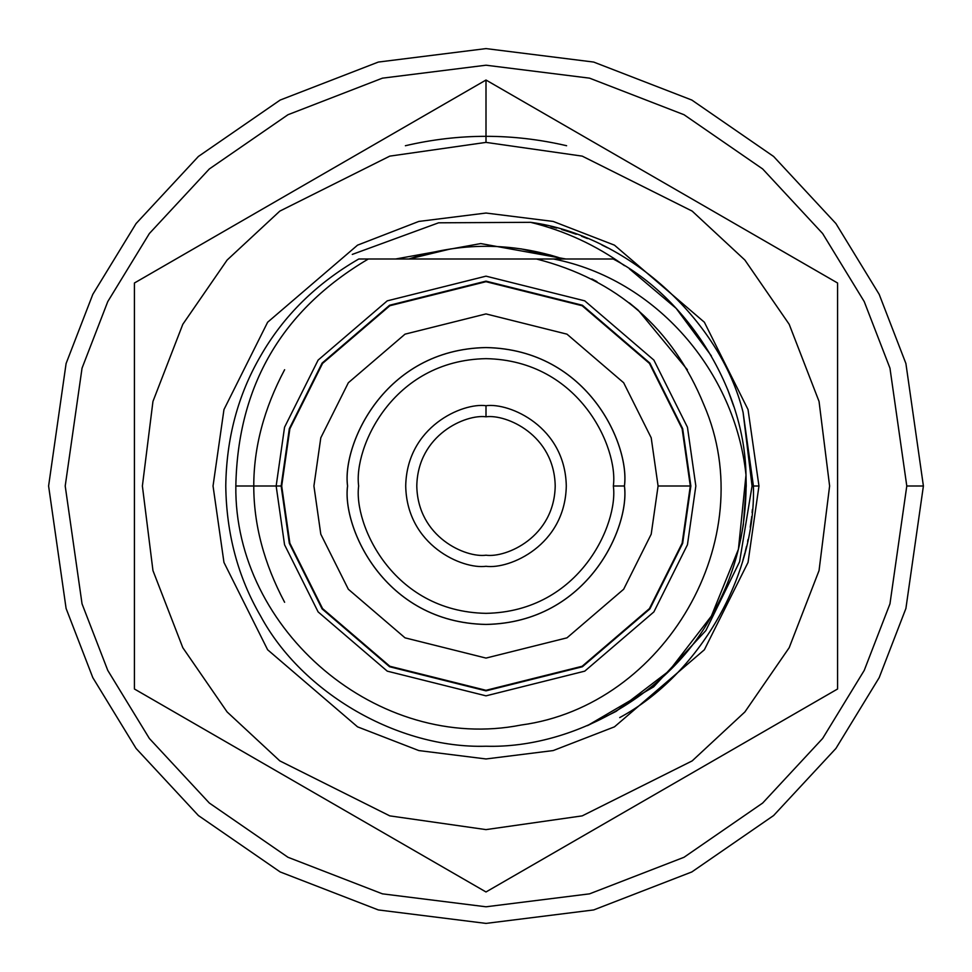 <?xml version="1.0" encoding="UTF-8"?>
<svg xmlns="http://www.w3.org/2000/svg" width="972" height="972" viewBox="0 0 972 972"><rect width="100%" height="100%" fill="white"/><g stroke="black" fill="none" stroke-linecap="round" stroke-linejoin="round"><path stroke-width="1.46" d="M587.404 725.659L616.114 711.358L669.161 670.85L711.358 616.114C669.793 693.255 573.589 748.792 486 746.229C398.411 748.792 302.207 693.255 260.642 616.114C238.031 577.307 226.415 533.944 225.771 486C226.415 533.944 238.031 577.307 260.642 616.114C302.207 693.255 398.411 748.792 486 746.229C573.589 748.792 669.793 693.255 711.358 616.114L669.161 670.85L616.114 711.358L587.404 725.659L653.658 686.84L705.854 630.573L739.595 561.707L752.061 486L743.082 412.359C719.9 318.852 626.065 234.957 530.566 222.321L438.603 222.807L352.289 254.409M743.386 524.358L740.834 538.695M743.337 524.661L746.229 486L745.998 475.004C747.407 526.958 735.865 573.99 711.358 616.114C735.865 573.99 747.407 526.958 745.998 475.004L746.229 486L745.998 475.004C744.686 389.723 688.723 298.671 613.223 258.989C688.723 298.671 744.686 389.723 745.998 475.004C735.257 371.608 656.294 279.158 553.554 258.989C656.294 279.158 735.257 371.608 745.998 475.004L738.416 549.265L711.358 616.114M733.787 406.49L727.603 389.31L733.787 406.49M408.908 258.989C460.303 242.077 511.697 242.077 563.092 258.989C511.697 242.077 460.303 242.077 408.908 258.989L451.069 248.82M549.642 254.858L558.22 257.398M619.711 717.591C698.99 674.872 756.058 576.019 753.422 486L743.082 412.359L752.061 486L758.962 486L748.039 562.423L704.372 649.77L614.45 726.849L553.19 750.566L486 758.962L418.81 750.566L357.55 726.849L267.628 649.77L223.961 562.423L213.038 486L223.961 409.577L267.628 322.23L357.55 245.151L418.81 221.434L486 213.038L553.19 221.434L614.45 245.151L704.372 322.23L748.039 409.577L758.962 486L748.039 409.577L704.372 322.23L614.45 245.151L553.19 221.434L486 213.038L418.81 221.434L357.55 245.151L267.628 322.23L223.961 409.577L213.038 486L223.961 562.423L267.628 649.77L357.55 726.849L418.81 750.566L486 758.962L553.19 750.566L614.45 726.849L704.372 649.77L748.039 562.423L758.962 486L752.061 486M493.922 84.6L486 80.032L134.415 283.01L134.415 688.99L486 891.968L134.415 688.99L134.415 283.01L486 80.032L837.585 283.01L837.585 688.99L526.508 868.579M576.773 839.565L695.843 770.82M813.6 702.829L837.585 688.99L837.585 283.01L486 80.032L486 142.386L389.784 156.127L279.827 211.106L227.108 260.059L182.809 324.296L152.956 401.412L142.386 486L152.956 570.588L182.809 647.704L227.108 711.941L279.827 760.894L389.784 815.873L486 829.614L582.216 815.873L692.173 760.894L744.892 711.941L789.191 647.704L819.044 570.588L829.614 486L819.044 401.412L789.191 324.296L744.892 260.059L692.173 211.106L582.216 156.127L486 142.386L582.216 156.127L692.173 211.106L744.892 260.059L789.191 324.296L819.044 401.412L829.614 486L819.044 570.588L789.191 647.704L744.892 711.941L692.173 760.894L582.216 815.873L486 829.614L389.784 815.873L279.827 760.894L227.108 711.941L182.809 647.704L152.956 570.588L142.386 486L152.956 401.412L182.809 324.296L227.108 260.059L279.827 211.106L389.784 156.127L486 142.386L486 80.032M225.188 741.393L259.16 761.003M276.157 770.82L344.27 810.138M445.492 868.579L462.113 878.178M445.747 103.263L378.254 142.24M344.27 161.862L293.155 191.363M174.936 259.621L158.302 269.22M813.698 269.22L780.431 250.023M746.812 230.607L593.722 142.216M486 891.968L837.585 688.99M486 142.386L389.784 156.127L279.827 211.106L227.108 260.059L182.809 324.296L152.956 401.412L142.386 486L152.956 570.588L182.809 647.704L227.108 711.941L279.827 760.894L389.784 815.873L486 829.614L582.216 815.873L692.173 760.894L744.892 711.941L789.191 647.704L819.044 570.588L829.614 486L819.044 401.412L789.191 324.296L744.892 260.059L692.173 211.106L582.216 156.127L486 142.386M563.092 258.989L520.931 248.82M422.358 254.858L413.914 257.349M742.973 560.006L744.917 552.91M745.245 551.634L746.083 548.208M746.229 547.588L746.52 546.349M747.626 541.368L748.015 539.484M750.226 527.237L751.429 518.635M751.575 517.347L751.66 516.654M752.097 512.645L752.389 509.522M530.566 222.321C564.671 230.704 595.982 245.163 624.51 265.696C595.982 245.163 564.671 230.704 530.566 222.321C626.065 234.957 719.9 318.852 743.082 412.359L753.422 486L743.082 412.359M395.677 258.989L480.739 243.571L565.826 258.989M618.787 253.874L617.876 253.352M607.536 247.787L601.923 245.005M587.477 238.577L581.596 236.245M576.287 234.276L569.786 232.041M569.446 231.931L568.571 231.64M568.049 231.482L561.646 229.501M556.689 228.092L550.978 226.585M546.616 225.54L542.534 224.617M540.031 224.095L534.175 222.953M486 416.794C465.758 414.011 417.729 434.776 416.794 486C417.729 537.224 465.758 557.989 486 555.206C506.242 557.989 554.271 537.224 555.206 486C554.271 434.776 506.242 414.011 486 416.794C506.242 414.011 554.271 434.776 555.206 486C554.271 537.224 506.242 557.989 486 555.206C465.758 557.989 417.729 537.224 416.794 486C417.729 434.776 465.758 414.011 486 416.794L486 405.713C462.514 402.493 406.818 426.574 405.713 486C406.818 545.426 462.514 569.507 486 566.287C509.486 569.507 565.182 545.426 566.287 486C565.182 426.574 509.486 402.493 486 405.713L486 416.794M486 566.287C462.514 569.507 406.818 545.426 405.713 486C406.818 426.574 462.514 402.493 486 405.713C509.486 402.493 565.182 426.574 566.287 486C565.182 545.426 509.486 569.507 486 566.287M613.344 486C618.459 448.748 580.26 360.393 486 358.656C391.74 360.393 353.541 448.748 358.656 486C353.541 523.252 391.74 611.607 486 613.344C580.26 611.607 618.459 523.252 613.344 486C618.459 523.252 580.26 611.607 486 613.344C391.74 611.607 353.541 523.252 358.656 486C353.541 448.748 391.74 360.393 486 358.656C580.26 360.393 618.459 448.748 613.344 486L624.413 486C629.978 445.516 588.449 349.47 486 347.587C383.551 349.47 342.023 445.516 347.587 486C342.023 526.484 383.551 622.53 486 624.413C588.449 622.53 629.978 526.484 624.413 486L613.344 486M281.698 486L289.863 428.798L322.558 363.419L389.857 305.73L486 281.698L582.143 305.73L649.442 363.419L682.137 428.798L690.302 486L682.137 543.202L649.442 608.581L582.143 666.27L486 690.302L389.857 666.27L322.558 608.581L289.863 543.202L281.698 486M624.413 486C629.978 526.484 588.449 622.53 486 624.413C383.551 622.53 342.023 526.484 347.587 486C342.023 445.516 383.551 349.47 486 347.587C588.449 349.47 629.978 445.516 624.413 486M624.449 486C630.014 445.504 588.473 349.446 486 347.551C383.527 349.446 341.986 445.504 347.551 486C341.986 526.496 383.527 622.554 486 624.449C588.473 622.554 630.014 526.496 624.449 486C630.014 526.496 588.473 622.554 486 624.449C383.527 622.554 341.986 526.496 347.551 486C341.986 445.504 383.527 349.446 486 347.551C588.473 349.446 630.014 445.504 624.449 486M658.08 486L651.204 437.813L623.659 382.749L566.98 334.161L486 313.92L405.02 334.161L348.341 382.749L320.796 437.813L313.92 486L320.796 534.187L348.341 589.251L405.02 637.839L486 658.08L566.98 637.839L623.659 589.251L651.204 534.187L658.08 486L651.204 534.187L623.659 589.251L566.98 637.839L486 658.08L405.02 637.839L348.341 589.251L320.796 534.187L313.92 486L320.796 437.813L348.341 382.749L405.02 334.161L486 313.92L566.98 334.161L623.659 382.749L651.204 437.813L658.08 486L690.861 486L658.08 486M281.139 486L289.34 543.36L322.109 608.909L389.602 666.756L486 690.861L582.398 666.756L649.891 608.909L682.66 543.36L690.861 486L682.66 428.64L649.891 363.091L582.398 305.244L486 281.139L389.602 305.244L322.109 363.091L289.34 428.64L281.139 486L289.34 428.64L322.109 363.091L389.602 305.244L486 281.139L582.398 305.244L649.891 363.091L682.66 428.64L690.861 486L682.66 543.36L649.891 608.909L582.398 666.756L486 690.861L389.602 666.756L322.109 608.909L289.34 543.36L281.139 486L235.832 486C233.997 630.378 378.521 753.239 521.101 725.027C664.629 705.854 762.327 539.302 703.922 404.862C672.6 328.111 616.77 279.486 536.447 258.989L368.352 258.989C281.953 309.959 237.775 385.629 235.832 486L281.139 486M276.157 486L284.553 544.757L318.123 611.91L387.257 671.154L486 695.843L584.743 671.154L653.877 611.91L687.447 544.757L695.843 486L687.447 427.243L653.877 360.09L584.743 300.846L486 276.157L387.257 300.846L318.123 360.09L284.553 427.243L276.157 486M613.223 258.989L536.447 258.989C616.77 279.486 672.6 328.111 703.922 404.862C762.327 539.302 664.629 705.854 521.101 725.027C378.521 753.239 233.997 630.378 235.832 486C237.775 385.629 281.953 309.959 368.352 258.989L358.777 258.989C316.228 283.617 283.52 315.924 260.642 355.886C238.031 394.693 226.415 438.056 225.771 486C226.415 438.056 238.031 394.693 260.642 355.886C283.52 315.924 316.228 283.617 358.777 258.989L613.223 258.989M284.614 369.725C243.486 447.242 243.486 524.759 284.614 602.276M704.153 405.482L703.922 404.862L704.153 405.482M687.386 369.725L638.24 310.226M629.346 302.9L638.227 310.202M629.431 268.867L676.172 308.367L711.358 355.886M746.229 486L745.998 475.004M591.827 278.94L596.942 281.625M536.447 258.989L548.451 258.989M923.4 486L905.904 608.472L879.174 677.666L835.92 748.44L773.603 815.544L691.833 871.945L593.673 909.938L486 923.4L378.327 909.938L280.167 871.945L198.397 815.544L136.08 748.44L92.826 677.666L66.096 608.472L48.6 486L66.096 363.528L92.826 294.334L136.08 223.56L198.397 156.456L280.167 100.055L378.327 62.062L486 48.6L593.673 62.062L691.833 100.055L773.603 156.456L835.92 223.56L879.174 294.334L905.904 363.528L923.4 486L905.904 363.528L879.174 294.334L835.92 223.56L773.603 156.456L691.833 100.055L593.673 62.062L486 48.6L378.327 62.062L280.167 100.055L198.397 156.456L136.08 223.56L92.826 294.334L66.096 363.528L48.6 486L66.096 608.472L92.826 677.666L136.08 748.44L198.397 815.544L280.167 871.945L378.327 909.938L486 923.4L593.673 909.938L691.833 871.945L773.603 815.544L835.92 748.44L879.174 677.666L905.904 608.472L923.4 486L906.791 486L889.963 603.819L864.242 670.388L822.628 738.477L762.68 803.03L684.021 857.28L589.579 893.839L486 906.791L382.421 893.839L287.979 857.28L209.32 803.03L149.372 738.477L107.758 670.388L82.037 603.819L65.209 486L82.037 368.181L107.758 301.612L149.372 233.523L209.32 168.97L287.979 114.72L382.421 78.161L486 65.209L589.579 78.161L684.021 114.72L762.68 168.97L822.628 233.523L864.242 301.612L889.963 368.181L906.791 486L889.963 368.181L864.242 301.612L822.628 233.523L762.68 168.97L684.021 114.72L589.579 78.161L486 65.209L382.421 78.161L287.979 114.72L209.32 168.97L149.372 233.523L107.758 301.612L82.037 368.181L65.209 486L82.037 603.819L107.758 670.388L149.372 738.477L209.32 803.03L287.979 857.28L382.421 893.839L486 906.791L589.579 893.839L684.021 857.28L762.68 803.03L822.628 738.477L864.242 670.388L889.963 603.819L906.791 486L889.963 603.819L864.242 670.388L822.628 738.477L762.68 803.03L684.021 857.28L589.579 893.839L486 906.791L382.421 893.839L287.979 857.28L209.32 803.03L149.372 738.477L107.758 670.388L82.037 603.819L65.209 486L82.037 368.181L107.758 301.612L149.372 233.523L209.32 168.97L287.979 114.72L382.421 78.161L486 65.209L589.579 78.161L684.021 114.72L762.68 168.97L822.628 233.523L864.242 301.612L889.963 368.181L906.791 486L923.4 486M566.615 145.727C512.876 133.188 459.124 133.188 405.385 145.727"/></g></svg>
